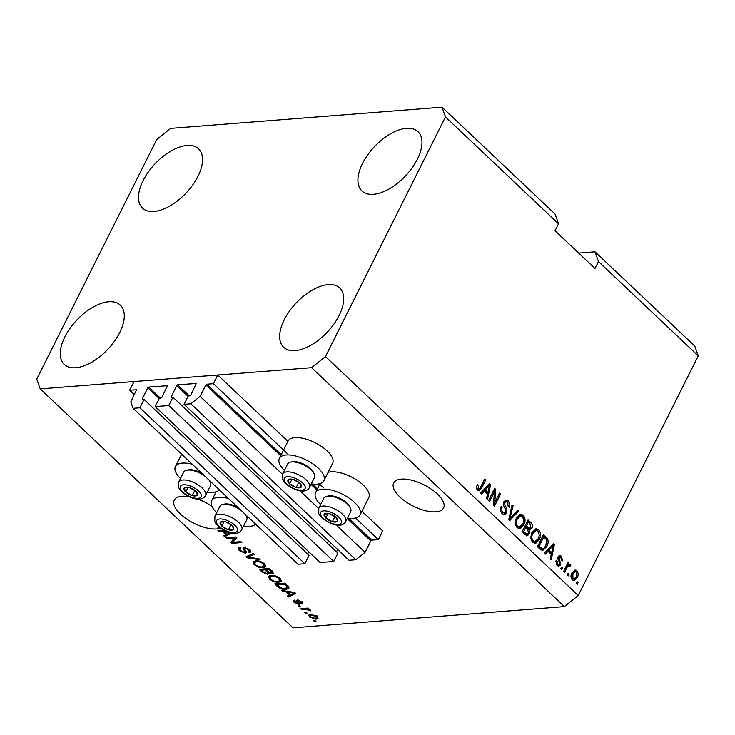 <?xml version="1.0" encoding="UTF-8"?>
<svg xmlns="http://www.w3.org/2000/svg" width="735" height="735" viewBox="0 0 735 735"><rect width="100%" height="100%" fill="white"/><g stroke="black" fill="none" stroke-linecap="round" stroke-linejoin="round"><path stroke-width="1.1" d="M155.186 406.593L168.756 405.536L333.727 561.476L320.157 562.532L155.186 406.593L159.357 398.26L161.875 397.396L167.451 385.7L148.727 387.079L147.808 387.814L142.241 398.93L142.471 399.583L144.06 399.454L139.88 407.796L133.099 408.32L130.802 401.825L136.554 389.789L129.672 390.239L134.376 394.686M129.672 390.239L134.018 381.548L217.744 375.006L287.918 441.34M133.099 408.32L298.07 564.259L304.86 563.727L139.88 407.796M144.06 399.454L309.031 555.394L304.86 563.727M308.773 551.764L307.625 554.061M217.744 375.006L213.398 383.688L206.755 384.212L205.837 384.947L200.095 396.413L190.843 403.809L184.053 404.342L188.233 396.009L190.742 395.145L196.319 383.45L177.604 384.818L176.676 385.563L171.099 397.258L172.927 397.203L337.907 553.143L333.727 561.476M172.927 397.203L168.756 405.536M337.641 549.514L336.492 551.801M184.053 404.342L349.033 560.281L355.813 559.748L190.843 403.809M336.024 524.891L365.065 552.352L355.813 559.748M200.095 396.413L282.479 474.286M299.834 490.686L318.668 508.491M347.214 518.588L370.808 540.886L365.065 552.352M370.808 540.886L371.735 540.151L378.369 539.628L355.501 518.01M213.398 383.688L287.045 453.302M319.312 483.805L323.235 487.507M361.914 511.284L382.724 530.946L378.369 539.628M437.398 493.993A27.912 11.898 -153.4 0 0 411.894 480.267A27.912 11.898 -153.4 0 0 393.675 482.968A27.912 11.898 -153.4 0 0 399.868 496.933A27.912 11.898 -153.4 0 0 425.372 510.66A27.912 11.898 -153.4 0 0 443.591 507.958A27.912 11.898 -153.4 0 0 437.398 493.993M211.91 506.286A27.912 11.898 -153.4 0 0 197.687 499.019M189.336 496.741A27.912 11.898 -153.4 0 0 174.259 500.112A27.912 11.898 -153.4 0 0 180.452 514.077A27.912 11.898 -153.4 0 0 217.404 528.869L218.277 527.133A27.912 11.898 -153.4 0 0 219.177 526.995M143.104 180.599A40.792 21.315 133.4 0 1 198.56 148.81A40.792 21.315 133.4 0 1 197.963 176.317A40.792 21.315 133.4 0 1 142.507 208.106A40.792 21.315 133.4 0 1 143.104 180.599M362.52 163.455A40.792 21.315 133.4 0 1 417.976 131.666A40.792 21.315 133.4 0 1 417.379 159.164A40.792 21.315 133.4 0 1 361.923 190.953A40.792 21.315 133.4 0 1 362.52 163.455M284.252 319.753A40.792 21.315 133.4 0 1 339.708 287.964A40.792 21.315 133.4 0 1 339.111 315.462A40.792 21.315 133.4 0 1 283.655 347.26A40.792 21.315 133.4 0 1 284.252 319.753M64.836 336.896A40.792 21.315 133.4 0 1 120.292 305.108A40.792 21.315 133.4 0 1 119.695 332.615A40.792 21.315 133.4 0 1 64.239 364.404A40.792 21.315 133.4 0 1 64.836 336.896M311.291 483.86A24.907 10.621 -153.4 0 0 317.079 484.144A24.907 10.621 -153.4 0 0 323.914 480.708L332.606 463.344A24.907 10.621 -153.4 0 0 321.618 446.522A24.907 10.621 -153.4 0 0 294.91 437.601A24.907 10.621 -153.4 0 0 288.065 441.037L279.373 458.401A24.907 10.621 -153.4 0 0 284.408 470.4M323.914 480.708A24.907 10.621 -153.4 0 0 312.926 463.886A24.907 10.621 -153.4 0 0 286.209 454.965A24.907 10.621 -153.4 0 0 279.373 458.401M328.095 472.348A24.907 10.621 26.6 0 1 331.09 471.806A24.907 10.621 26.6 0 1 357.807 480.727A24.907 10.621 26.6 0 1 368.795 497.549L360.104 514.913A24.907 10.621 26.6 0 1 353.259 518.35A24.907 10.621 26.6 0 1 347.48 518.065M320.598 504.605A24.907 10.621 26.6 0 1 315.563 492.606A24.907 10.621 26.6 0 1 322.399 489.17A24.907 10.621 26.6 0 1 349.107 498.091A24.907 10.621 26.6 0 1 360.104 514.913M219.315 489.813A24.907 10.621 26.6 0 1 213.141 492.266A24.907 10.621 26.6 0 1 207.353 491.981M180.479 478.522A24.907 10.621 26.6 0 1 175.435 466.523A24.907 10.621 26.6 0 1 182.271 463.087A24.907 10.621 26.6 0 1 192.294 464.272M243.542 526.187A24.907 10.621 -153.4 0 0 249.33 526.471A24.907 10.621 -153.4 0 0 255.504 524.018M228.484 498.477A24.907 10.621 -153.4 0 0 218.46 497.292A24.907 10.621 -153.4 0 0 211.625 500.728A24.907 10.621 -153.4 0 0 216.669 512.727M170.639 128.386L442.02 107.181L555.109 214.069L558.554 223.817L445.465 116.92L325.458 356.576L578.243 595.515L564.361 606.614L292.98 627.819L40.195 388.888L36.75 379.141L156.757 139.485L170.639 128.386M442.02 107.181L445.465 116.92M558.554 223.817L555.072 230.762L594.992 268.486L598.465 261.541L595.019 251.802L578.684 253.079M595.019 251.802L694.805 346.112L698.25 355.859L578.243 595.515M221.814 528.915L217.404 528.869M234.842 538.048L226.793 538.672L225.829 537.763L235.935 536.973L236.964 537.946L232.839 542.292L240.896 541.658L241.861 542.577L231.755 543.367L230.716 542.384L235.356 537.019M244.213 552.288C245.095 551.93 244.957 551.14 243.799 549.945L242.963 547.869L244.066 547.354L249.532 549.688L250.708 551.994L249.376 552.628L248.274 551.728L249.174 551.287L248.384 549.817L245.003 548.264L244.286 548.641L246.335 552.692L245.214 553.207L239.334 550.662L238.094 548.154L239.638 547.446L240.731 548.356L239.72 548.852L240.602 550.644L244.213 552.288L245.72 550.267M245.416 547.446L244.286 548.641M260.043 559.758L247.006 557.773L246.004 556.827L253.327 553.409L254.319 554.346L247.631 557.158L259.032 558.811L260.043 559.758M254.181 564.691L253.024 561.972L255.541 560.814C258.435 560.474 261.44 561.494 264.554 563.892L265.739 566.621L263.047 567.778L258.463 567.163L254.181 564.691L254.65 563.754M269.662 579.327L268.505 576.607L271.022 575.45C273.916 575.101 276.92 576.13 280.035 578.518L281.22 581.256L278.528 582.414L273.953 581.798L269.662 579.327L270.131 578.39M286.429 591.951L282.598 591.418L281.588 590.462L294.671 592.483L295.608 593.375L288.478 596.976L287.477 596.03L289.682 595.028L286.429 591.951L286.769 591.262M316.05 621.562L314.608 621.672L313.643 620.763L315.085 620.643L316.05 621.562M325.458 356.576L311.576 367.675L564.361 606.614M311.576 367.675L40.195 388.888M316.059 619.21L309.582 617.051L308.737 615.094L310.786 614.295L317.189 616.463L318.034 618.429L316.059 619.21L316.712 617.483M307.101 613.1L305.659 613.211L304.685 612.301L306.137 612.191L307.101 613.1M305.595 609.26L301.791 609.554L300.817 608.644L308.167 608.066L309.132 608.984L307.965 609.076L310.409 610.05L310.933 610.941L305.595 609.26L306.109 608.231M300.45 606.816L299.007 606.926L298.033 606.007L299.485 605.897L300.45 606.816M295.323 601.028L295.286 602.47L297.675 603.564L298.125 603.306L297.611 602.406C296.444 601.12 296.407 600.32 297.491 599.99L301.736 601.855L302.691 603.655L301.846 604.106L300.744 603.205L300.725 601.965L298.612 600.89L299.788 604.06L298.823 604.464L294.165 602.489L293.247 600.688L294.221 600.118L295.323 601.028L294.707 601.359L295.011 600.771M297.675 603.564L298.777 602.002M296.701 600.366L297.491 599.99M300.744 603.205L302.103 601.193M298.961 600.183L298.309 601.23M286.09 589.498C283.269 589.883 280.384 588.9 277.444 586.539L274.697 583.948L284.794 583.158L288.717 587.054L288.928 588.367L286.09 589.498L286.696 588.285M269.313 572.556L267.862 574.458L262.083 572.023L259.216 569.313L269.313 568.522L272.207 571.251L273.328 573.318L272.216 573.87L269.065 573.052L269.175 573.888M231.672 532.939L224.745 536.734L223.734 535.778L225.939 534.777L222.687 531.699L218.855 531.166L217.845 530.22L227.253 531.671M598.465 261.541L698.25 355.859M494.398 491.779L489.556 501.454L488.582 500.544L494.673 488.38L495.702 489.354L494.784 502.758L499.635 493.075L500.599 493.984L494.508 506.139L493.479 505.166L494.398 491.779L492.955 491.89L488.61 500.563M506.847 512.819L504.522 514.656L502.143 513.59C500.269 511.578 499.91 509.226 501.086 506.544L502.134 507.297C501.362 509.199 501.628 510.843 502.942 512.249L504.532 512.993L505.864 511.946L504.688 507.444C503.337 505.689 503.052 503.787 503.852 501.729L506.038 499.993L508.216 500.958C509.934 502.74 510.283 504.853 509.263 507.288L508.216 506.534L507.536 502.409L506.038 501.693L504.798 502.676L504.486 504.201L506.865 508.556L506.847 512.819L505.404 512.938L503.787 514.592M518.781 511.174L509.759 520.555L508.758 519.608L512.065 504.816L513.058 505.763L509.915 518.616L517.771 510.219L518.781 511.174L517.339 511.284L509.061 519.893M516.99 527.62L515.198 523.118L516.347 518.056L520.656 514.133L523.237 515.152C525.451 518.175 525.635 521.418 523.798 524.882L520.665 528.355L519.535 528.649L516.99 527.62M532.471 542.255L530.679 537.754L531.828 532.691L536.137 528.759L538.727 529.788C540.932 532.801 541.116 536.045 539.279 539.518L536.146 542.99L535.016 543.284L532.471 542.255M569.166 574.145L568.293 575.882L567.328 574.963L568.192 573.226L569.166 574.145L567.714 574.255L567.346 574.99M577.205 577.655L574.108 580.613L572.262 579.869C570.663 577.664 570.562 575.321 571.959 572.831L575.009 569.974L576.846 570.709C578.436 572.877 578.555 575.193 577.205 577.655L575.762 577.765L573.392 580.54M477.456 490.254L476.427 488.012L477.346 484.558L478.384 485.32L478.209 488.867L479.633 488.867L484.751 479.009L485.725 479.927L481.59 488.178L478.99 490.916L477.456 490.254M476.519 488.683L479.633 488.867M547.979 551.333L545.352 554.199L544.341 553.244L553.409 543.9L554.346 544.791L551.241 559.758L550.23 558.811L551.232 554.411L547.979 551.333L546.537 551.443L544.635 553.519M560.695 564.728L558.82 566.244L556.974 565.417L556.092 560.392L557.139 561.145L557.672 564.214L558.729 564.71L559.611 564.03L558.113 556.707L559.748 555.412L561.522 556.22L562.459 560.833L561.411 560.079L560.924 557.516L559.17 557.452L560.695 564.728L559.243 564.838L558.095 566.143M557.874 557.332L559.822 556.955L557.819 557.553M562.633 567.971L561.76 569.708L560.796 568.789L561.659 567.053L562.633 567.971L561.191 568.082L560.823 568.817M566.841 567.751L564.544 572.335L563.57 571.417L567.999 562.578L568.973 563.497L568.265 564.903L570.195 564.416L570.865 565.757L569.873 566.676L569.294 565.895L567.916 566.106L566.841 567.751L565.39 567.861L563.598 571.444M569.533 564.168L570.195 564.416L568.752 564.526L569.423 565.867L570.865 565.757M569.294 565.895L566.474 566.226L565.39 567.861M578.114 582.607L577.241 584.343L576.277 583.425L577.14 581.688L578.114 582.607L576.672 582.717L576.304 583.452M546.812 546.528L542.706 550.515L540.197 549.321L537.45 546.73L543.533 534.575L547.529 538.672C548.503 541.465 548.264 544.084 546.812 546.528L545.37 546.638L541.998 550.442M529.439 533.895L527.087 535.934L521.969 532.094L528.052 519.939L530.946 522.668C532.498 524.156 532.847 525.984 531.965 528.134L529.65 529.705L529.439 533.895L527.996 534.014L526.352 535.833M530.018 529.705L528.29 529.806M484.246 491.081L481.609 493.948L480.607 492.992L489.666 483.648L490.612 484.54L487.498 499.515L486.487 498.56L487.498 494.159L484.246 491.081L482.794 491.2L480.892 493.268M476.951 485.431L478.384 485.32M476.767 488.986L478.191 488.977M484.255 480.01L485.725 479.927M484.282 480.038L480.148 488.288L481.59 488.178M480.148 488.288L478.255 490.796M552.656 544.672L554.346 544.791M552.904 544.901L552.748 545.646M551.287 552.711L550.984 554.162M553.244 545.609L551.801 545.719L547.566 550.322L550.184 552.803L551.627 552.683L553.244 545.609L549.008 550.212L551.627 552.683M550.212 547.612L551.663 547.501M547.566 550.322L549.008 550.212M555.844 561.246L557.139 561.145M556.037 564.122L557.672 564.214M556.23 564.324L558.729 564.71M559.032 555.632L561.522 556.22M560.079 556.331L561.007 557.599M557.773 558.582L559.105 558.471M557.663 558.582L559.675 562.67M559.51 564.204L559.243 564.838M567.503 563.58L568.973 563.497M567.53 563.607L566.823 565.022L568.265 564.903M567.852 566.005L566.474 566.226M574.283 570.149L576.846 570.709M575.404 570.819L576.249 572.005M576.13 576.947L575.762 577.765M571.417 578.684L573.952 579.015L576.194 576.828L576.194 571.949L575.193 571.554L572.923 573.741L572.923 578.629L573.952 579.015M575.193 571.554L573.741 571.674L571.564 573.686M571.508 573.851L572.923 573.741M571.481 578.739L572.923 578.629M543.036 535.576L546.087 538.792L547.529 538.672M546.087 538.792L546.454 539.637M545.829 545.646L545.37 546.638M543.79 536.908L542.347 537.019L537.689 546.335L541.346 548.926L542.788 548.815L544.001 548.218L545.857 545.6L546.62 539.94L543.79 536.908L539.132 546.224L542.788 548.815M537.689 546.335L539.132 546.224M539.343 547.906L540.785 547.795M535.411 528.906L537.276 529.898L538.727 529.788M537.276 529.898L538.617 531.947M538.259 538.709L537.836 539.628L539.279 539.518M537.836 539.628L534.703 543.101L536.146 542.99M531.111 540.179L533.628 541.695L535.08 541.576L538.332 538.562L539.297 535.438L538.02 531.212L536.1 530.44L532.783 533.628C531.414 536.183 531.543 538.58 533.178 540.831L535.08 541.576M536.1 530.44L534.657 530.551L531.442 533.537M531.368 533.739L532.783 533.628M531.736 540.942L533.178 540.831M527.555 520.94L530.845 524.799M530.771 527.666L530.523 528.254L531.965 528.134M530.523 528.254L528.208 529.816M528.318 533.27L527.996 534.014M525.139 534.244L527.087 534.207L528.465 532.994L527.565 529.007L525.782 527.326L523.651 531.589L526.582 534.134L524.119 533.518L525.571 533.399M525.782 527.326L524.34 527.436L522.199 531.699L524.119 533.518M527.767 528.419L529.788 528.41L529.209 528.3L530.9 527.427L529.898 523.77L528.309 522.273L526.49 525.902L529.209 528.3L527.767 528.419L526.756 527.629L528.199 527.519M528.309 522.273L526.866 522.383L525.047 526.021L526.756 527.629M525.047 526.021L526.49 525.902M522.199 531.699L523.651 531.589M519.93 514.27L521.795 515.272L523.237 515.152M521.795 515.272L523.136 517.311M522.778 524.073L522.355 525.001L523.798 524.882M522.355 525.001L519.213 528.465L520.665 528.355M515.63 525.543L518.147 527.059L519.59 526.949L522.851 523.936L523.816 520.803L522.539 516.586L520.619 515.805L517.302 518.993C515.933 521.547 516.062 523.954 517.697 526.196L519.59 526.949M520.619 515.805L519.176 515.915L515.961 518.91M515.887 519.103L517.302 518.993M516.255 526.306L517.697 526.196M511.826 505.855L513.058 505.763M508.969 518.689L509.915 518.616M500.728 507.407L502.134 507.297M500.618 511.137L501.49 512.359L502.942 512.249M501.49 512.359L504.532 512.993M505.312 500.177L506.773 501.068L508.216 500.958M506.773 501.068L508.115 503.08M506.038 501.693L503.558 502.446M503.466 502.777L504.798 502.676M503.374 504.283L504.486 504.201M505.561 506.406L504.137 506.516L505.423 508.675M505.432 508.675L506.865 508.556M505.689 512.24L505.404 512.938M494.168 489.391L495.702 489.354M494.26 489.473L494.104 491.798M493.635 502.85L494.784 502.758M499.129 494.076L500.599 493.984M499.157 494.095L493.571 505.248M488.922 484.42L490.612 484.54M489.161 484.659L489.014 485.403M487.544 492.468L487.241 493.92M489.501 485.366L488.058 485.477L483.823 490.08L486.441 492.551L487.884 492.441L489.501 485.366L485.275 489.96L487.884 492.441M486.478 487.369L487.921 487.259M483.823 490.08L485.275 489.96M315.113 620.671L314.608 621.672M310.106 615.994L309.582 617.051M310.418 615.287L309.738 614.46M317.906 617.326L316.932 617.474M316.114 616.518L311.75 615.213L310.161 615.801L310.648 616.996L315.021 618.3L316.592 617.722L316.445 615.847M312.21 614.304L311.75 615.213M306.155 612.209L305.659 613.211M302.305 608.525L301.791 609.554M308.369 608.258L307.965 609.076M309.986 609.738L309.518 610.684M309.306 609.425L308.994 610.05M307.873 608.093L307.267 609.306M299.503 605.925L299.007 606.926M294.68 601.46L294.165 602.489M297.611 602.406L298.483 600.67L298.024 599.99M302.517 602.764L301.846 604.106M301.065 601.285L300.725 601.965M299.512 603.095L298.823 604.464M299.274 602.737L298.474 602.636M282.966 590.674L282.598 591.418M294.717 592.529L294.202 592.796M290.959 594.431L289.351 595.24L288.478 596.976M290.095 594.202L289.682 595.028M291.74 592.759L287.927 592.153L290.546 594.633L294.092 593.016L291.74 592.759L292.08 592.088M288.258 591.491L287.927 592.153M294.377 592.438L294.092 593.016M277.848 585.721L277.444 586.539M288.892 587.366L287.403 587.715M284.583 584.169L276.847 584.766L282.295 588.423L285.134 588.579L287.339 586.971L284.583 584.169L284.996 583.342M277.361 583.737L276.847 584.766M286.632 584.885L286.218 585.712M287.817 586.015L287.385 587.752L288.249 586.015M281.266 580.255L279.723 580.641L280.595 578.904M279.171 581.119L278.528 582.414M274.274 581.146L273.953 581.798M270.039 577.076L269.304 575.854M279.245 577.857L278.859 578.62C276.452 576.791 274.155 576.038 271.978 576.359L269.984 577.177L270.838 579.226C273.181 581.017 275.432 581.771 277.591 581.495L279.723 580.641M272.446 575.422L271.978 576.359M279.465 580.935L278.859 578.62M273.062 572.188L272.216 573.87M273.025 572.133L272.097 572.078M269.267 572.638L267.862 574.458M268.734 572.721L267.935 572.721M269.515 568.715L269.102 569.533L266.088 569.763L268.845 572.271L271.086 572.969L272.685 570.911M266.603 568.734L266.088 569.763M271.086 572.969C272.134 572.758 272.005 572.106 270.691 571.031L269.102 569.533M265.418 568.826L264.903 569.864L261.357 570.139L263.277 571.949L266.888 573.539L268.578 571.444M261.88 569.101L261.357 570.139M266.888 573.539C268.045 573.346 267.981 572.675 266.686 571.545L264.903 569.864M265.785 565.628L264.242 566.005L265.114 564.269M263.69 566.483L263.047 567.778M258.793 566.51L258.463 567.163M254.558 562.44L253.823 561.218M263.764 563.221L263.378 563.993C260.971 562.156 258.674 561.402 256.497 561.733L254.503 562.541L255.357 564.59C257.7 566.382 259.951 567.135 262.11 566.86L264.242 566.005M256.965 560.787L256.497 561.733M263.984 566.299L263.378 563.993M248.173 556.083L247.006 557.773M248.347 555.733L247.631 557.158M239.821 549.688L239.334 550.662M239.858 548.576L239.077 547.538M244.562 548.062L244.094 547.354M250.516 550.855L249.376 552.628M250.249 550.892L249.624 550.377M248.77 549.045L248.384 549.817M244.92 547.373L244.36 548.494M245.132 551.434L246.078 551.471L245.214 553.207M227.317 537.643L226.793 538.672M236.551 537.561L232.839 542.292M233.197 541.585L231.755 543.367M232.627 541.621L232.003 541.034M219.223 530.431L218.855 531.166M227.216 534.18L225.608 534.997L224.745 536.734M226.352 533.959L225.939 534.777M223.027 531.019L222.687 531.699M227.997 532.508L224.184 531.91L226.803 534.382L230.349 532.765L227.997 532.508L228.245 532.03M224.515 531.249L224.184 531.91M220.601 528.097L220.123 529.044M219.59 527.326L218.277 527.133M197.458 493.433A7.515 3.206 -153.4 0 0 195.804 491.173A7.515 3.206 -153.4 0 0 189.244 487.562A7.515 3.206 -153.4 0 0 184.191 487.957A7.515 3.206 -153.4 0 0 185.698 491.963A7.515 3.206 -153.4 0 0 192.258 495.583A7.515 3.206 -153.4 0 0 197.311 495.188A7.515 3.206 -153.4 0 0 197.458 493.433M196.677 492.946L195.804 491.173L189.244 487.562L184.191 487.957L185.698 491.963L192.258 495.583L197.311 495.188L196.677 492.946M204.624 475.931A15.031 6.404 -153.4 0 0 186.617 470.225L188.224 469.876A13.57 5.788 26.6 0 1 201.923 473.377M186.617 470.225A15.031 6.404 -153.4 0 0 183.676 472.127L178.706 482.059A15.031 6.404 26.6 0 1 192.065 481.756A15.031 6.404 26.6 0 1 205.552 492.505A15.031 6.404 26.6 0 1 205.579 495.519L210.559 485.587A15.031 6.404 -153.4 0 0 210.522 482.573A15.031 6.404 -153.4 0 0 210.32 482.096A15.031 6.404 -153.4 0 0 209.199 480.258M192.157 488.876L193.121 489.409M187.939 487.489L185.698 491.963M194.812 490.475L192.258 495.583M301.387 485.311A7.515 3.206 -153.4 0 0 299.733 483.051A7.515 3.206 -153.4 0 0 293.182 479.44A7.515 3.206 -153.4 0 0 288.129 479.836A7.515 3.206 -153.4 0 0 289.636 483.841A7.515 3.206 -153.4 0 0 296.187 487.461A7.515 3.206 -153.4 0 0 301.24 487.066A7.515 3.206 -153.4 0 0 301.387 485.311M300.606 484.824L299.733 483.051L293.182 479.44L288.129 479.836L289.636 483.841L296.187 487.461L301.24 487.066L300.606 484.824M290.546 462.104L292.162 461.755A13.57 5.788 26.6 0 1 304.235 464.382A13.57 5.788 26.6 0 1 313.56 472.476L314.258 473.974A15.031 6.404 -153.4 0 0 303.923 465.007A15.031 6.404 -153.4 0 0 290.546 462.104A15.031 6.404 -153.4 0 0 287.615 464.005L282.635 473.937A15.031 6.404 26.6 0 1 296.003 473.634A15.031 6.404 26.6 0 1 309.481 484.383A15.031 6.404 26.6 0 1 309.518 487.397L314.488 477.465A15.031 6.404 -153.4 0 0 314.461 474.452A15.031 6.404 -153.4 0 0 314.258 473.974M296.086 480.754L297.05 481.287M291.878 479.367L289.636 483.841M298.75 482.353L296.187 487.461M337.576 519.516A7.515 3.206 -153.4 0 0 335.923 517.256A7.515 3.206 -153.4 0 0 329.363 513.646A7.515 3.206 -153.4 0 0 324.31 514.041A7.515 3.206 -153.4 0 0 325.816 518.046A7.515 3.206 -153.4 0 0 332.376 521.666A7.515 3.206 -153.4 0 0 337.429 521.271A7.515 3.206 -153.4 0 0 337.576 519.516M336.795 519.029L335.923 517.256L329.363 513.646L324.31 514.041L325.816 518.046L332.376 521.666L337.429 521.271L336.795 519.029M326.735 496.309L328.352 495.96A13.57 5.788 26.6 0 1 340.424 498.587A13.57 5.788 26.6 0 1 349.75 506.681L350.448 508.179A15.031 6.404 -153.4 0 0 340.112 499.212A15.031 6.404 -153.4 0 0 326.735 496.309A15.031 6.404 -153.4 0 0 323.795 498.211L318.825 508.142A15.031 6.404 26.6 0 1 332.192 507.839A15.031 6.404 26.6 0 1 345.671 518.588A15.031 6.404 26.6 0 1 345.707 521.602L350.678 511.67A15.031 6.404 -153.4 0 0 350.65 508.657A15.031 6.404 -153.4 0 0 350.448 508.179M332.275 514.959L333.24 515.492M328.058 513.572L325.816 518.046M334.93 516.558L332.376 521.666M233.647 527.638A7.515 3.206 -153.4 0 0 231.994 525.378A7.515 3.206 -153.4 0 0 225.434 521.767A7.515 3.206 -153.4 0 0 220.381 522.162A7.515 3.206 -153.4 0 0 221.887 526.168A7.515 3.206 -153.4 0 0 228.447 529.788A7.515 3.206 -153.4 0 0 233.5 529.393A7.515 3.206 -153.4 0 0 233.647 527.638M232.857 527.151L231.994 525.378L225.434 521.767L220.381 522.162L221.887 526.168L228.447 529.788L233.5 529.393L232.857 527.151M240.814 510.136A15.031 6.404 -153.4 0 0 222.806 504.43L224.414 504.081A13.57 5.788 26.6 0 1 238.112 507.582M222.806 504.43A15.031 6.404 -153.4 0 0 219.866 506.332L214.896 516.264A15.031 6.404 26.6 0 1 228.254 515.961A15.031 6.404 26.6 0 1 241.742 526.71A15.031 6.404 26.6 0 1 241.769 529.724L246.749 519.792A15.031 6.404 -153.4 0 0 246.712 516.779A15.031 6.404 -153.4 0 0 246.51 516.301A15.031 6.404 -153.4 0 0 245.389 514.463M228.346 523.081L229.311 523.614M224.129 521.694L221.887 526.168M231.001 524.68L228.447 529.788M142.241 398.93L142.893 399.546M147.808 387.814L159.201 398.581M148.727 387.079L160.469 398.177M171.108 396.679L171.76 397.295M176.676 385.563L188.068 396.33M177.604 384.818L189.345 395.917M205.837 384.947L280.715 455.728M311.024 484.383L316.895 489.933M206.755 384.212L281.257 454.634M312.329 483.997L317.446 488.839M348.519 518.203L371.735 540.151M558.49 560.116L559.932 560.006M544.718 537.166L546.16 537.055M529.503 522.778L530.946 522.668M509.474 516.42L510.503 516.337M262.487 571.205L262.083 572.023M271.096 570.204L270.691 571.031M267.099 570.727L266.686 571.545M249.624 555.136L248.853 556.68M244.323 548.889L243.799 549.945M201.096 494.434A11.595 4.943 -153.4 0 0 188.426 485.385A11.595 4.943 -153.4 0 0 180.406 488.701A11.595 4.943 -153.4 0 0 193.075 497.751A11.595 4.943 -153.4 0 0 201.096 494.434M305.025 486.313A11.595 4.943 -153.4 0 0 292.365 477.263A11.595 4.943 -153.4 0 0 284.344 480.58A11.595 4.943 -153.4 0 0 297.013 489.629A11.595 4.943 -153.4 0 0 305.025 486.313M341.215 520.518A11.595 4.943 -153.4 0 0 328.545 511.468A11.595 4.943 -153.4 0 0 320.534 514.785A11.595 4.943 -153.4 0 0 333.194 523.834A11.595 4.943 -153.4 0 0 341.215 520.518M237.286 528.64A11.595 4.943 -153.4 0 0 224.616 519.59A11.595 4.943 -153.4 0 0 216.595 522.907A11.595 4.943 -153.4 0 0 229.265 531.965A11.595 4.943 -153.4 0 0 237.286 528.64M181.619 454.184L175.435 466.523M216.136 491.724L211.625 500.728M320.074 483.602L315.563 492.606M479 489.188L477.557 489.299M568.679 565.665L567.236 565.775M316.592 617.722L317.465 615.985M310.161 615.801L311.034 614.065M298.098 603.389L298.961 601.653M298.309 601.028L298.768 600.128M269.984 577.177L270.857 575.441M254.503 562.541L255.376 560.805M239.72 548.852L240.584 547.116M249.174 551.287L250.038 549.55M244.323 548.549L245.187 546.812M209.686 480.708L210.32 482.096M178.706 482.059L178.587 487.13C180.7 493.966 200.425 504.936 205.579 495.519M282.635 473.937L282.516 479.009C284.638 485.844 304.354 496.814 309.518 487.397M318.825 508.142L318.705 513.214C320.827 520.049 340.544 531.019 345.707 521.602M245.876 514.913L246.51 516.301M214.896 516.264L214.776 521.336C216.889 528.171 236.615 539.141 241.769 529.724"/></g></svg>
